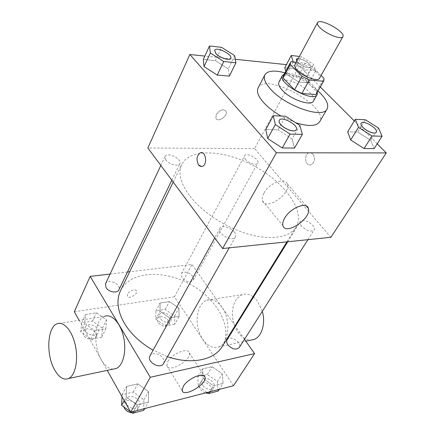 <?xml version="1.0" encoding="UTF-8"?>
<svg xmlns="http://www.w3.org/2000/svg" width="435" height="435" viewBox="0 0 435 435"><rect width="100%" height="100%" fill="white"/><g stroke="black" fill="none" stroke-linecap="round" stroke-linejoin="round"><path stroke-width="0.33" stroke-dasharray="2.17 1.63" d="M294.919 64.777C297.415 58.899 323.102 73.026 319.486 78.284M321.073 75.451L312.297 66.805L305.218 63.222L296.273 62.243M305.218 63.222L298.046 76.397L283.957 75.097L291.102 61.683M283.326 75.869L283.957 75.097M298.046 76.397L305.055 79.937L312.297 66.805M316.327 94.014L316.528 91.513L305.055 79.937M317.436 92.057C316.386 85.412 299.035 74.2 288.878 73.52L284.381 73.885M278.938 82.03C279.857 80.448 282.005 79.79 285.376 80.056C297.317 80.671 317.387 95.51 313.477 101.018M316.528 91.513L323.993 78.333M284.958 72.814C297.284 76.506 308.312 82.568 318.034 90.997M258.113 87.935C265.421 71.519 329.594 106.798 319.654 121.762M295.604 122.681L281.005 116.036M293.19 61.911L286.638 74.336L285.779 71.264L286.638 74.336L298.899 82.079L308.986 82.944L306.816 76.228L294.859 68.703L284.773 67.681L294.859 68.703L301.352 56.653L299.4 56.425M378.58 128.086L370.778 140.353L374.122 148.607L370.778 140.353L357.733 132.082L347.679 131.8L357.733 132.082L365.378 119.761M377.194 143.833L354.308 120.968M320.312 86.989L299.302 65.995L286.388 64.636M235.324 59.274L204.852 56.077M234.693 55.636L228.266 68.871L229.386 76.12L228.266 68.871L215.396 60.661L203.303 59.437L215.396 60.661L221.665 47.371M299.873 125.416L292.168 138.977L294.495 148.063L292.168 138.977L278.019 129.858L265.78 129.521L278.019 129.858L285.539 116.237M330.904 237.287L254.605 148.618L299.302 65.995M254.605 148.618L147.856 147.992M216.266 114.546L215.874 118.124C217.609 123.072 228.299 115.927 226.08 111.311C223.231 108.565 219.963 109.642 216.266 114.546L215.874 118.13C217.614 123.078 228.304 115.933 226.086 111.316C223.237 108.565 219.963 109.647 216.266 114.552M189.307 195.358C180.438 183.021 177.915 172.717 181.748 164.457C190.068 147.683 225.14 149.874 255.002 166.475C285.023 182.792 305.664 211.231 295.963 227.244C289.77 237.407 271.016 240.664 248.254 234.101C225.515 227.554 201.476 211.666 189.307 195.358M301.613 226.2C300.068 224.286 299.628 222.715 300.297 221.486C302.684 216.934 317.099 225.874 314.043 230.028C310.856 232.187 306.713 230.909 301.613 226.2M245.574 159.525C244.399 158.084 244.04 156.883 244.503 155.931C246.33 151.815 260.168 159.346 257.71 163.114C256.601 165.724 248.619 163.386 245.574 159.525M165.887 160.042L165.028 156.486C166.958 151.521 182.493 158.992 179.856 163.598C178.638 166.92 168.976 164.495 165.887 160.042M234.313 232.051C230.854 227.233 221.589 224.83 219.963 228.375C216.603 233.53 232.763 242.556 235.389 236.988C236.091 235.607 235.732 233.965 234.313 232.051M312.852 154.05L311.085 152.881L309.116 152.848C303.369 154.208 305.278 166.839 310.943 164.881C314.858 162.32 315.495 158.71 312.852 154.05L311.079 152.881L309.111 152.848C303.364 154.208 305.272 166.839 310.938 164.881C314.853 162.32 315.489 158.71 312.847 154.05M201.307 152.582C206.369 152.201 207.31 165.028 202.318 166.349L201.427 166.507M264.018 192.988C269.308 182.966 285.518 176.827 287.334 183.967C291.461 193.782 265.519 211.35 262.479 200.742C261.81 198.626 262.321 196.038 264.018 192.988M120.56 290.58C130.103 271.141 163.413 269.336 190.231 284.294C217.234 298.921 233.551 328.012 222.252 346.488M167.48 356.646L153.109 350.191M163.56 363.557C164.37 362.002 164.212 360.267 163.082 358.358C160.352 353.53 151.864 351.931 149.961 355.933M181.971 277.682L181.357 273.811C183.586 269.004 196.044 275.763 193.227 280.243C190.03 282.875 186.272 282.021 181.971 277.682M105.553 283.74C107.864 278.047 121.822 284.479 118.858 289.857M227.119 339.735C229.979 334.493 242.725 342.688 239.255 347.549M235.03 325.815L191.944 264.442L129.695 271.75M127.477 272.005L110.082 274.05M244.503 339.305L235.406 326.348M233.486 385.725L174.44 296.8L191.944 264.442M174.44 296.8L74.309 311.71M127.58 294.18L127.314 296.077C128.276 299.677 138.042 294.37 136.639 291.026C135.997 288.34 129.097 290.721 127.58 294.18M223.073 383.36L222.269 373.828L212.133 366.689L202.59 368.891L203.15 378.439L213.498 385.769L223.073 383.36L222.269 373.828L212.133 366.689L202.59 368.891L203.15 378.439L213.498 385.769L223.073 383.36L219.18 389.407M105.797 328.86L106.461 319.888L96.445 312.776L85.559 314.44L84.618 323.417L94.846 330.725L105.797 328.86L106.461 319.888L96.445 312.776L85.559 314.44L84.618 323.417L94.846 330.725L105.797 328.86L101.736 337.174L102.442 328.175L92.519 321.101L81.682 322.835L80.703 331.845L90.833 339.11L101.736 337.174M79.159 320.35L107.238 370.375M179.122 316.386L178.877 308.192L169.416 301.602L160.015 303.043L160.031 311.237L169.683 317.996L179.122 316.386L178.877 308.192L169.416 301.602L160.015 303.043L160.031 311.237L169.683 317.996L179.122 316.386L174.772 324.211L174.582 315.989L165.202 309.432L155.828 310.938L155.795 319.159L165.36 325.88L174.772 324.211M148.417 402.152L148.547 391.603L137.77 383.844L126.618 386.421L126.177 396.992L137.199 404.974L148.417 402.152L148.547 391.603L137.77 383.844L126.618 386.421L126.177 396.992L137.199 404.974L148.417 402.152L144.73 408.557M221.926 307.208C217.152 300.846 212.084 298.519 206.723 300.226C198.947 303.043 195.092 316.549 198.278 328.974C201.34 341.448 210.872 350.11 218.674 346.891C229.185 343.465 231.241 319.573 221.926 307.208M113.16 369.125C108.745 368.902 104.775 365.743 101.257 359.658C92.742 345.325 94.498 319.79 104.449 316.359L56.941 323.852M262.327 311.297L257.536 301.221L253.534 297.051M253.039 296.681C249.353 294.098 245.726 293.413 242.164 294.631C234.367 298.709 231.289 307.137 232.937 319.915C236.004 332.465 241.947 339.202 250.756 340.126M167.796 361.567C171.901 353.66 188.311 347.076 189.317 352.796C192.014 359.81 168.59 373.426 166.871 365.759L167.796 361.567M127.58 294.185L127.314 296.083C128.281 299.682 138.047 294.375 136.639 291.031C135.997 288.345 129.097 290.727 127.58 294.185M143.697 410.363L143.893 399.792L133.219 392.087L122.115 394.73L122.023 396.704M130.467 411.749L130.951 412.103M126.645 404.071C125.65 402.212 125.552 400.499 126.351 398.944C129.548 392.435 143.197 400.097 139.336 406.236C137.357 410.281 129.113 408.905 126.645 404.071M143.893 399.792L148.547 391.603M133.219 392.087L137.77 383.844M122.115 394.73L126.618 386.421M124.203 400.597L126.177 396.992M133.556 411.434L137.199 404.974M123.85 406.942L124.105 403.038C127.314 396.508 140.902 404.142 137.03 410.297C135.992 411.983 134.252 412.793 131.816 412.733M218.087 391.103L217.353 381.56L207.31 374.464L197.794 376.726L198.289 386.291L207.06 392.522M202.585 385.225C201.438 383.317 201.274 381.631 202.096 380.174C205.075 374.758 217.261 382.686 213.688 387.726C210.339 390.57 206.636 389.733 202.585 385.225M217.353 381.56L222.269 373.828M207.31 374.464L212.133 366.689M197.794 376.726L202.59 368.891M198.289 386.291L203.15 378.439M209.632 391.864L213.498 385.769M205.331 392.968L202.395 391.456L200.182 389.086C199.04 387.183 198.882 385.497 199.708 384.034C202.699 378.608 214.825 386.503 211.247 391.565L208.137 393.289M85.603 331.019L85.265 327.147C87.674 321.275 101.089 327.365 98.044 332.933C96.483 336.842 87.886 335.548 85.603 331.019M102.442 328.175L106.461 319.888M92.519 321.101L96.445 312.776M81.682 322.835L85.559 314.44M80.703 331.845L84.618 323.417M90.833 339.11L94.846 330.725M83.661 335.162L83.33 331.291C85.749 325.402 99.109 331.459 96.059 337.043C94.493 340.964 85.923 339.691 83.661 335.162M160.031 318.447L159.553 314.51C161.891 309.53 173.869 316.017 170.966 320.687C167.741 323.482 164.098 322.737 160.031 318.447M174.582 315.989L178.877 308.192M165.202 309.432L169.416 301.602M155.828 310.938L160.015 303.043M155.795 319.159L160.031 311.237M165.36 325.88L169.683 317.996M157.927 322.346L157.465 318.404C159.814 313.407 171.743 319.872 168.834 324.559C165.61 327.37 161.978 326.631 157.927 322.346M279.275 120.305C281.45 115.661 299.057 125.454 296.251 129.744M292.168 138.977L278.019 129.858M361.115 123.208C363.04 119.522 378.7 128.95 376.221 132.316M370.778 140.353L357.733 132.082M214.634 50.34C216.206 46.306 232.855 54.593 230.713 58.328M228.266 68.871L215.396 60.661M293.223 62.015L305.62 69.801L315.728 70.823L313.439 64.217L301.352 56.653M296.3 59.231C297.779 55.93 312.645 64.075 310.59 67.055C309.763 69.209 301.346 66.24 297.796 62.515L296.773 61.313M286.638 74.336L298.899 82.079L308.986 82.944L306.816 76.228L313.439 64.217M306.816 76.228L294.859 68.703M298.899 82.079L305.62 69.801M308.986 82.944L315.728 70.823M298.29 58.491C302.901 58.41 312.21 64.826 310.617 67.006C309.791 69.16 301.373 66.185 297.823 62.466L296.8 61.264M262.479 200.742L282.957 225.656M287.334 183.967L306.37 206.021M286.931 241.855L295.963 227.244M173.201 182.075L181.748 164.457M219.963 228.375L214.727 237.923M235.389 236.988L229.223 247.847M193.227 280.243L257.71 163.114M181.357 273.811L244.503 155.931M171.82 180.226L179.856 163.598M160.836 165.452L165.028 156.486M307.904 239.674L314.043 230.028M287.747 241.768L300.297 221.486M218.674 346.891L245.813 341.171M206.723 300.226L242.164 294.631M166.871 365.759L182.167 390.565M189.317 352.796L204.222 375.949M137.03 410.297L139.336 406.236M124.105 403.038L126.351 398.944M211.247 391.565L213.688 387.726M199.708 384.034L202.096 380.174M96.059 337.043L98.044 332.933M83.33 331.291L85.265 327.147M168.834 324.559L170.966 320.687M157.465 318.404L159.553 314.51"/><path stroke-width="0.65" d="M320.437 28.123C317.925 25.73 316.946 23.93 317.496 22.723C319.633 17.498 346.162 32.081 342.889 36.681C341.687 40.015 326.946 34.441 320.437 28.123M342.889 36.681L319.486 78.284C318.028 82.008 303.603 76.941 297.502 70.481C295.137 68.039 294.277 66.136 294.919 64.777L317.496 22.723M323.841 80.763L315.94 94.531L301.846 93.514L309.35 80.002L323.466 81.263L323.841 80.763L323.993 78.333L321.073 75.451M296.273 62.243L291.102 61.683L290.482 62.428L290.281 64.483L301.982 76.283L309.35 80.002M290.281 64.483L283.082 77.979L294.555 89.844L301.982 76.283M283.082 77.979L283.326 75.869L290.482 62.428M301.846 93.514L294.555 89.844M284.381 73.885L282.456 75.413C277.09 83.058 313.602 103.133 317.18 94.504L317.436 92.057M317.18 94.504L313.477 101.018C311.259 106.586 290.787 99.658 282.358 90.317C279.123 86.821 277.981 84.058 278.938 82.03L282.456 75.413M315.94 94.531L323.466 81.263M318.034 90.997C326.114 98.479 329.132 104.482 327.093 109.006C323.194 119.005 285.925 106.417 270.864 89.463C265.214 83.264 263.224 78.382 264.899 74.815C267.623 70.666 274.311 70.002 284.958 72.814M281.005 116.036C273.963 111.964 268.237 107.548 263.822 102.79C258.287 96.559 256.384 91.606 258.113 87.935L264.899 74.815M327.093 109.006L319.654 121.762C316.375 126.367 308.355 126.677 295.604 122.681M284.773 67.681L285.779 71.264L284.773 67.681L291.243 55.479L293.19 61.911M355.319 119.32L347.679 131.8L350.692 139.999L364.095 148.536L374.122 148.607L382.088 136.231L378.58 128.086L365.378 119.761L355.319 119.32L358.489 127.406L372.055 135.997L382.088 136.231M204.852 56.077L189.856 54.5L276.394 152.788L386.28 152.913L377.194 143.833M354.308 120.968L320.312 86.989M286.388 64.636L235.324 59.274M209.523 45.958L203.303 59.437L204.026 66.604L217.25 75.081L229.386 76.12L235.928 62.749L234.693 55.636L221.665 47.371L209.523 45.958L210.361 52.988L223.742 61.514L235.928 62.749M273.272 115.694L265.78 129.521L267.672 138.547L282.244 147.982L294.495 148.063L302.363 134.371L299.873 125.416L285.539 116.237L273.272 115.694L275.317 124.584L290.085 134.089L302.363 134.371M386.28 152.913L330.904 237.287L222.611 248.532L147.856 147.992L189.856 54.5M222.611 248.532L276.394 152.788M284.756 217.962C290.39 207.919 306.811 201.367 308.377 208.349C312.156 217.892 285.637 236.004 282.957 225.656C282.353 223.59 282.957 221.023 284.756 217.962M201.427 166.507L198.616 164.952C196.016 159.672 196.609 155.6 200.394 152.728C205.831 150.537 207.848 164.811 202.313 166.349C200.948 166.763 199.714 166.3 198.61 164.952C196.022 159.672 196.615 155.6 200.399 152.728L201.307 152.582M153.109 350.191C140.548 342.976 131.027 334.091 124.546 323.537C117.439 311.101 116.107 300.117 120.56 290.58L173.201 182.075M286.931 241.855L222.252 346.488C214.363 360.033 191.286 365.036 167.48 356.646M214.727 237.923L149.961 355.933C146.247 361.844 160.471 369.821 163.56 363.557L229.223 247.847M171.82 180.226L118.858 289.857C117.368 293.652 108.489 292.097 106.01 287.557L105.553 283.74L160.836 165.452M307.904 239.674L239.255 347.549C235.928 350.251 232.111 349.31 227.799 344.732C226.553 342.818 226.33 341.149 227.119 339.735L287.747 241.768M129.695 271.75L127.477 272.005M110.082 274.05L90.175 276.383L150.292 377.286L254.557 353.622L244.503 339.305M235.406 326.348L235.03 325.815M79.159 320.35L74.309 311.71L90.175 276.383M107.238 370.375L130.701 412.168L233.486 385.725L254.557 353.622M130.701 412.168L150.292 377.286M183.217 386.449C187.55 378.586 204.151 371.577 204.977 377.118C207.462 383.855 183.662 397.971 182.167 390.565L183.217 386.449M104.449 316.359C111.344 313.369 120.316 322.574 123.507 336.608C126.797 350.599 123.29 365.53 116.259 368.472L113.16 369.125M54.174 369.032C45.941 353.916 47.453 327.305 56.941 323.852C63.51 320.829 72.172 330.578 75.326 345.319C78.572 360.011 75.304 375.579 68.583 378.521C63.418 380.38 58.616 377.221 54.174 369.032M253.534 297.051L253.039 296.681M250.756 340.126L254.1 339.425C261.799 336.701 265.834 323.27 262.327 311.297M130.951 412.103L132.528 413.25L143.697 410.363L144.73 408.557M122.023 396.704L121.621 405.322L130.467 411.749M121.621 405.322L124.203 400.597M132.528 413.25L133.556 411.434M131.816 412.733C128.564 412.402 126.085 410.879 124.388 408.166L123.85 406.942M207.06 392.522L208.544 393.577L218.087 391.103L219.18 389.407M208.544 393.577L209.632 391.864M208.137 393.289L205.331 392.968M296.251 129.744L296.235 129.771C294.974 132.74 284.985 129.51 280.89 124.774C279.259 122.936 278.715 121.452 279.259 120.332L279.275 120.305M265.78 129.521L267.672 138.547L275.317 124.584M267.672 138.547L282.244 147.982L290.085 134.089M282.244 147.982L294.495 148.063M280.918 124.715C279.292 122.877 278.748 121.398 279.292 120.277C281.401 115.552 299.177 125.438 296.268 129.717C295.006 132.686 285.017 129.456 280.918 124.715M376.221 132.316L376.204 132.343C375.128 134.584 366.95 131.631 363.035 127.558C361.219 125.688 360.571 124.247 361.099 123.23L361.115 123.208M347.679 131.8L350.692 139.999L358.489 127.406M350.692 139.999L364.095 148.536L372.055 135.997M364.095 148.536L374.122 148.607M363.067 127.509C361.251 125.639 360.604 124.192 361.132 123.181C362.997 119.413 378.814 128.945 376.237 132.294C375.16 134.535 366.982 131.582 363.067 127.509M230.713 58.328L230.702 58.355C229.789 61.128 219.528 57.855 215.869 53.587L214.634 50.34M203.303 59.437L204.026 66.604L210.361 52.988M204.026 66.604L217.25 75.081L223.742 61.514M217.25 75.081L229.386 76.12M215.896 53.532L214.651 50.313C216.146 46.202 232.975 54.576 230.724 58.301C229.816 61.074 219.555 57.801 215.896 53.532M299.4 56.425L291.243 55.479M296.773 61.313L296.3 59.231M296.8 61.264L296.317 59.209L298.29 58.491M306.37 206.021L308.377 208.349M116.259 368.472L68.583 378.521M245.813 341.171L254.1 339.425M204.222 375.949L204.977 377.118"/></g></svg>
